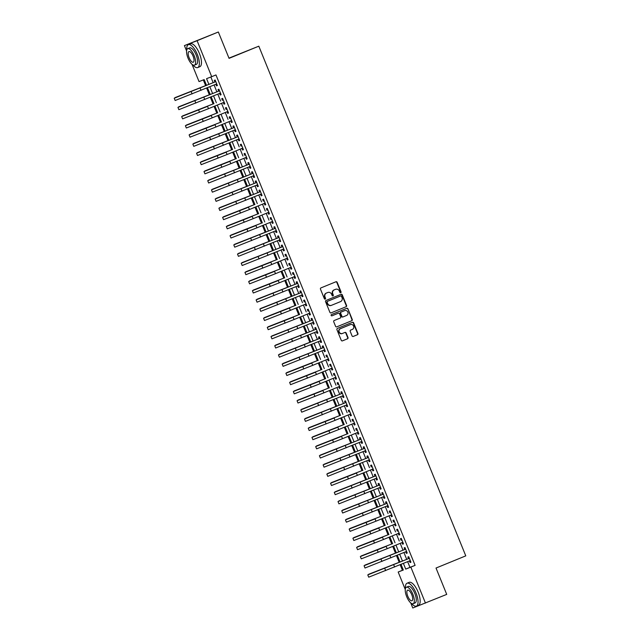 <?xml version="1.0" encoding="UTF-8"?>
<svg xmlns="http://www.w3.org/2000/svg" width="640" height="640" viewBox="0 0 640 640"><rect width="100%" height="100%" fill="white"/><g stroke="black" fill="none" stroke-linecap="round" stroke-linejoin="round"><path stroke-width="0.96" d="M340.72 292.744A0.68 0.632 68.8 0 0 341.048 291.88L337.168 282.32A0.968 0.904 68.8 0 0 335.968 281.76L320.944 287.904A0.968 0.904 68.8 0 0 320.472 289.144L324.36 298.704A0.68 0.632 68.8 0 0 325.2 299.096A0.68 0.632 68.8 0 0 325.528 298.224L325.024 296.992A3.104 2.888 68.8 0 1 326.52 293.016L327.776 292.504A3.104 2.888 68.8 0 1 331.616 294.296L332.12 295.528A0.68 0.632 68.8 0 0 332.944 295.928A0.68 0.632 68.8 0 0 333.288 295.056L332.784 293.816A3.104 2.888 68.8 0 1 334.288 289.84L335.536 289.328A3.104 2.888 68.8 0 1 339.376 291.12L339.88 292.352A0.68 0.632 68.8 0 0 340.72 292.744M340.528 292.792A0.68 0.632 68.8 0 0 340.704 292.008L336.824 282.448A0.968 0.904 68.8 0 0 335.728 281.856M325 299.136A0.68 0.632 68.8 0 0 325.184 298.36L325.024 296.992M332.768 295.968A0.68 0.632 68.8 0 0 332.944 295.184L332.784 293.816M352.056 335.88A0.968 0.904 68.8 0 0 353.256 336.44L357.472 334.712A0.968 0.904 68.8 0 0 357.936 333.472L353.624 322.856A0.968 0.904 68.8 0 0 352.44 322.288L337.4 328.44A0.968 0.904 68.8 0 0 336.936 329.68L341.248 340.296A0.968 0.904 68.8 0 0 342.448 340.856L347.536 338.776A0.968 0.904 68.8 0 0 348.008 337.536L346.16 332.992A0.968 0.904 68.8 0 0 344.976 332.424L342.432 333.464A2.6 2.416 68.8 0 1 339.216 331.952A2.6 2.416 68.8 0 1 340.48 328.648L350.368 324.608A2.6 2.416 68.8 0 1 353.592 326.12A2.6 2.416 68.8 0 1 352.328 329.416L350.68 330.096A0.968 0.904 68.8 0 0 350.208 331.336L352.056 335.88M186.568 50.904L184.416 45.608L218.352 32L229.056 58.352L258.816 46.184L465.776 555.864L436.016 568.04L446.72 594.392L412.784 608L410.704 602.872M218.352 32L197.096 40.696L211.704 76.68L206.568 78.664L208.904 84.432M407.656 561.68L409.96 567.36L415.104 565.368L215.96 74.936L211.704 76.68M415.104 565.368L410.848 567.112L425.464 603.088M346.104 306.728A0.968 0.904 68.8 0 0 346.576 305.488L342.264 294.872A0.968 0.904 68.8 0 0 341.08 294.304L326.04 300.456A0.968 0.904 68.8 0 0 325.568 301.696L329.88 312.312A0.968 0.904 68.8 0 0 331.064 312.88L345.76 306.864A0.968 0.904 68.8 0 0 346.232 305.616L341.92 295A0.968 0.904 68.8 0 0 340.824 294.408M336.664 326.896L351.448 320.856A0.968 0.904 68.8 0 0 351.912 319.608L347.944 308.864L352.256 319.48A0.968 0.904 68.8 0 1 351.784 320.72L336.76 326.864A0.968 0.904 68.8 0 0 336.76 326.864A0.968 0.904 68.8 0 1 335.56 326.304L333.72 321.76A0.968 0.904 68.8 0 1 334.192 320.52L340.28 318.032A0.968 0.904 68.8 0 0 340.752 316.792L339.528 313.776A0.968 0.904 68.8 0 0 338.328 313.216L331.984 315.808A0.68 0.632 68.8 0 1 331.976 315.816L331.984 315.808M347.944 308.864A0.968 0.904 68.8 0 0 346.744 308.304L331.472 314.552A0.68 0.632 68.8 0 0 331.144 315.416A0.68 0.632 68.8 0 0 331.976 315.816M215.88 84.272L216.528 85.856L217.384 85.528L215.152 80.024L214.296 80.36L214.944 81.96M219.6 93.432L220.248 95.024L221.104 94.688L218.872 89.192L218.016 89.52L218.664 91.128M223.328 102.6L223.968 104.192L224.824 103.856L222.592 98.36L221.736 98.688L222.392 100.296M227.048 111.768L227.696 113.36L228.552 113.024L226.32 107.528L225.456 107.856L226.112 109.464M230.768 120.936L231.416 122.528L232.272 122.192L230.04 116.696L229.184 117.024L229.832 118.632M234.496 130.104L235.136 131.688L235.992 131.36L233.76 125.856L232.904 126.192L233.56 127.792M238.216 139.272L238.864 140.856L239.72 140.528L237.48 135.024L236.624 135.36L237.28 136.96M241.936 148.44L242.584 150.024L243.44 149.696L241.208 144.192L240.352 144.528L241 146.128M245.664 157.6L246.304 159.192L247.16 158.864L244.928 153.36L244.072 153.688L244.72 155.296M249.384 166.768L250.024 168.36L250.88 168.024L248.648 162.528L247.792 162.856L248.448 164.464M253.104 175.936L253.752 177.528L254.608 177.192L252.376 171.696L251.52 172.024L252.168 173.632M256.824 185.104L257.472 186.696L258.328 186.36L256.096 180.864L255.24 181.192L255.888 182.8M260.552 194.272L261.192 195.856L262.048 195.528L259.816 190.032L258.96 190.36L259.616 191.968M264.272 203.44L264.92 205.024L265.776 204.696L263.536 199.192L262.68 199.528L263.336 201.128M267.992 212.608L268.64 214.192L269.496 213.864L267.264 208.36L266.408 208.696L267.056 210.296M271.72 221.776L272.36 223.36L273.216 223.032L270.984 217.528L270.128 217.864L270.776 219.464M275.44 230.936L276.08 232.528L276.944 232.2L274.704 226.696L273.848 227.024L274.504 228.632M279.16 240.104L279.808 241.696L280.664 241.36L278.432 235.864L277.576 236.192L278.224 237.8M282.88 249.272L283.528 250.864L284.384 250.528L282.152 245.032L281.296 245.36L281.944 246.968M286.608 258.44L287.248 260.032L288.104 259.696L285.872 254.2L285.016 254.528L285.672 256.136M290.328 267.608L290.976 269.192L291.832 268.864L289.6 263.36L288.736 263.696L289.392 265.296M294.048 276.776L294.696 278.36L295.552 278.032L293.32 272.528L292.464 272.864L293.112 274.464M297.776 285.944L298.416 287.528L299.272 287.2L297.04 281.696L296.184 282.032L296.832 283.632M301.496 295.112L302.136 296.696L303 296.368L300.76 290.864L299.904 291.2L300.56 292.8M305.216 304.272L305.864 305.864L306.72 305.528L304.488 300.032L303.632 300.36L304.28 301.968M308.936 313.44L309.584 315.032L310.44 314.696L308.208 309.2L307.352 309.528L308 311.136M312.664 322.608L313.304 324.2L314.16 323.864L311.928 318.368L311.072 318.696L311.728 320.304M316.384 331.776L317.032 333.368L317.888 333.032L315.656 327.536L314.792 327.864L315.448 329.472M320.104 340.944L320.752 342.528L321.608 342.2L319.376 336.696L318.52 337.032L319.168 338.632M323.832 350.112L324.472 351.696L325.328 351.368L323.096 345.864L322.24 346.2L322.888 347.8M327.552 359.28L328.2 360.864L329.056 360.536L326.816 355.032L325.96 355.368L326.616 356.968M331.272 368.448L331.92 370.032L332.776 369.704L330.544 364.2L329.688 364.536L330.336 366.136M334.992 377.608L335.64 379.2L336.496 378.864L334.264 373.368L333.408 373.696L334.056 375.304M338.72 386.776L339.36 388.368L340.216 388.032L337.984 382.536L337.128 382.864L337.784 384.472M342.44 395.944L343.088 397.536L343.944 397.2L341.712 391.704L340.856 392.032L341.504 393.64M346.16 405.112L346.808 406.704L347.664 406.368L345.432 400.872L344.576 401.2L345.224 402.808M349.888 414.28L350.528 415.864L351.384 415.536L349.152 410.032L348.296 410.368L348.952 411.968M353.608 423.448L354.256 425.032L355.112 424.704L352.872 419.2L352.016 419.536L352.672 421.136M357.328 432.616L357.976 434.2L358.832 433.872L356.6 428.368L355.744 428.704L356.392 430.304M361.056 441.784L361.696 443.368L362.552 443.04L360.32 437.536L359.464 437.872L360.112 439.472M364.776 450.944L365.416 452.536L366.272 452.2L364.04 446.704L363.184 447.032L363.84 448.64M368.496 460.112L369.144 461.704L370 461.368L367.768 455.872L366.912 456.2L367.56 457.808M372.216 469.28L372.864 470.872L373.72 470.536L371.488 465.04L370.632 465.368L371.28 466.976M375.944 478.448L376.584 480.04L377.44 479.704L375.208 474.208L374.352 474.536L375.008 476.144M379.664 487.616L380.312 489.2L381.168 488.872L378.928 483.368L378.072 483.704L378.728 485.304M383.384 496.784L384.032 498.368L384.888 498.04L382.656 492.536L381.8 492.872L382.448 494.472M387.112 505.952L387.752 507.536L388.608 507.208L386.376 501.704L385.52 502.04L386.168 503.64M390.832 515.12L391.472 516.704L392.336 516.376L390.096 510.872L389.24 511.208L389.896 512.808M394.552 524.28L395.2 525.872L396.056 525.536L393.824 520.04L392.968 520.368L393.616 521.976M398.272 533.448L398.92 535.04L399.776 534.704L397.544 529.208L396.688 529.536L397.336 531.144M402 542.616L402.64 544.208L403.496 543.872L401.264 538.376L400.408 538.704L401.064 540.312M405.72 551.784L406.368 553.376L407.224 553.04L404.992 547.544L404.128 547.872L404.784 549.48M210.848 77.008L213.16 82.688M214.096 85L216.88 91.856M217.816 94.168L220.6 101.024M221.544 103.336L224.328 110.192M225.264 112.496L228.048 119.36M228.984 121.664L231.768 128.528M232.704 130.832L235.496 137.696M236.432 140L239.216 146.856M240.152 149.168L242.936 156.024M243.872 158.336L246.664 165.192M247.6 167.504L250.384 174.36M251.32 176.672L254.104 183.528M255.04 185.832L257.824 192.696M258.768 195L261.552 201.864M262.488 204.168L265.272 211.032M266.208 213.336L268.992 220.192M269.928 222.504L272.72 229.36M273.656 231.672L276.44 238.528M277.376 240.84L280.16 247.696M281.096 250L283.88 256.864M284.824 259.168L287.608 266.032M288.544 268.336L291.328 275.2M292.264 277.504L295.048 284.368M295.984 286.672L298.776 293.528M299.712 295.84L302.496 302.696M303.432 305.008L306.216 311.864M307.152 314.176L309.936 321.032M310.88 323.336L313.664 330.2M314.6 332.504L317.384 339.368M318.32 341.672L321.104 348.536M322.04 350.84L324.832 357.696M325.768 360.008L328.552 366.864M329.488 369.176L332.272 376.032M333.208 378.344L335.992 385.2M336.936 387.512L339.72 394.368M340.656 396.672L343.44 403.536M344.376 405.84L347.16 412.704M348.096 415.008L350.888 421.872M351.824 424.176L354.608 431.032M355.544 433.344L358.328 440.2M359.264 442.512L362.056 449.368M362.992 451.68L365.776 458.536M366.712 460.848L369.496 467.704M370.432 470.008L373.216 476.872M374.16 479.176L376.944 486.04M377.88 488.344L380.664 495.208M381.6 497.512L384.384 504.368M385.32 506.68L388.112 513.536M389.048 515.848L391.832 522.704M392.768 525.016L395.552 531.872M396.488 534.184L399.272 541.04M400.216 543.344L403 550.208M403.936 552.512L406.72 559.376M409.44 560.952L410.088 562.536L410.944 562.208L408.712 556.704L407.856 557.04L408.504 558.64M203.312 79.928L205.624 85.624M206.616 88.056L209.352 94.792M210.336 97.224L213.072 103.96M214.064 106.392L216.792 113.12M217.784 115.56L220.512 122.288M221.504 124.728L224.24 131.456M225.224 133.896L227.96 140.624M228.952 143.064L231.68 149.792M232.672 152.224L235.408 158.96M236.392 161.392L239.128 168.128M240.12 170.56L242.848 177.296M243.84 179.728L246.568 186.456M247.56 188.896L250.296 195.624M251.28 198.064L254.016 204.792M255.008 207.232L257.736 213.96M258.728 216.4L261.464 223.128M262.448 225.56L265.184 232.296M266.176 234.728L268.904 241.464M269.896 243.896L272.632 250.632M273.616 253.064L276.352 259.792M277.336 262.232L280.072 268.96M281.064 271.4L283.792 278.128M284.784 280.568L287.52 287.296M288.504 289.736L291.24 296.464M292.232 298.896L294.96 305.632M295.952 308.064L298.688 314.8M299.672 317.232L302.408 323.968M303.392 326.4L306.128 333.128M307.12 335.568L309.848 342.296M310.84 344.736L313.576 351.464M314.56 353.904L317.296 360.632M318.288 363.064L321.016 369.8M322.008 372.232L324.744 378.968M325.728 381.4L328.464 388.136M329.456 390.568L332.184 397.304M333.176 399.736L335.904 406.464M336.896 408.904L339.632 415.632M340.616 418.072L343.352 424.8M344.344 427.24L347.072 433.968M348.064 436.4L350.8 443.136M351.784 445.568L354.52 452.304M355.512 454.736L358.24 461.472M359.232 463.904L361.968 470.632M362.952 473.072L365.688 479.8M366.672 482.24L369.408 488.968M370.4 491.408L373.128 498.136M374.12 500.576L376.856 507.304M377.84 509.736L380.576 516.472M381.568 518.904L384.296 525.64M385.288 528.072L388.024 534.808M389.008 537.24L391.744 543.968M392.728 546.408L395.464 553.136M396.456 555.576L399.184 562.304M400.176 564.744L402.424 570.28L403.28 569.952M258.816 46.184L228.96 58.12M184.416 45.608L197.096 40.696M405.256 589.464L398.176 572.016L403.312 570.032L401.024 564.392M402.424 570.28L398.176 572.016M206.528 85.4L204.168 79.592L199.032 81.584L192.016 64.312M400.088 562.088L397.304 555.224M396.368 552.92L393.584 546.064M392.64 543.752L389.856 536.896M388.92 534.584L386.136 527.728M385.2 525.416L382.416 518.56M381.48 516.248L378.688 509.392M377.752 507.088L374.968 500.224M374.032 497.92L371.248 491.056M370.312 488.752L367.528 481.888M366.584 479.584L363.8 472.728M362.864 470.416L360.08 463.56M359.144 461.248L356.36 454.392M355.424 452.08L352.632 445.224M351.696 442.912L348.912 436.056M347.976 433.752L345.192 426.888M344.256 424.584L341.472 417.72M340.528 415.416L337.744 408.552M336.808 406.248L334.024 399.392M333.088 397.08L330.304 390.224M329.368 387.912L326.576 381.056M325.64 378.744L322.856 371.888M321.92 369.576L319.136 362.72M318.2 360.416L315.416 353.552M314.472 351.248L311.688 344.384M310.752 342.08L307.968 335.216M307.032 332.912L304.248 326.056M303.304 323.744L300.52 316.888M299.584 314.576L296.8 307.72M295.864 305.408L293.08 298.552M292.144 296.24L289.352 289.384M288.416 287.08L285.632 280.216M284.696 277.912L281.912 271.048M280.976 268.744L278.192 261.88M277.248 259.576L274.464 252.72M273.528 250.408L270.744 243.552M269.808 241.24L267.024 234.384M266.088 232.072L263.296 225.216M262.36 222.912L259.576 216.048M258.64 213.744L255.856 206.88M254.92 204.576L252.136 197.712M251.192 195.408L248.408 188.544M247.472 186.24L244.688 179.384M243.752 177.072L240.968 170.216M240.032 167.904L237.24 161.048M236.304 158.736L233.52 151.88M232.584 149.576L229.8 142.712M228.864 140.408L226.08 133.544M225.136 131.24L222.352 124.376M221.416 122.072L218.632 115.216M217.696 112.904L214.912 106.048M213.976 103.736L211.184 96.88M210.248 94.568L207.464 87.712M403.408 563.424L405.712 569.104L410.848 567.112M209.848 86.736L212.632 93.6M213.568 95.904L216.352 102.76M217.288 105.072L220.072 111.928M221.008 114.24L223.8 121.096M224.736 123.408L227.52 130.264M228.456 132.576L231.24 139.432M232.176 141.736L234.968 148.6M235.904 150.904L238.688 157.768M239.624 160.072L242.408 166.936M243.344 169.24L246.128 176.096M247.072 178.408L249.856 185.264M250.792 187.576L253.576 194.432M254.512 196.744L257.296 203.6M258.232 205.912L261.024 212.768M261.96 215.072L264.744 221.936M265.68 224.24L268.464 231.104M269.4 233.408L272.184 240.272M273.128 242.576L275.912 249.432M276.848 251.744L279.632 258.6M280.568 260.912L283.352 267.768M284.288 270.08L287.08 276.936M288.016 279.248L290.8 286.104M291.736 288.408L294.52 295.272M295.456 297.576L298.24 304.44M299.184 306.744L301.968 313.608M302.904 315.912L305.688 322.768M306.624 325.08L309.408 331.936M310.344 334.248L313.136 341.104M314.072 343.416L316.856 350.272M317.792 352.576L320.576 359.44M321.512 361.744L324.296 368.608M325.24 370.912L328.024 377.776M328.96 380.08L331.744 386.944M332.68 389.248L335.464 396.104M336.4 398.416L339.192 405.272M340.128 407.584L342.912 414.44M343.848 416.752L346.632 423.608M347.568 425.912L350.36 432.776M351.296 435.08L354.08 441.944M355.016 444.248L357.8 451.112M358.736 453.416L361.52 460.272M362.464 462.584L365.248 469.44M366.184 471.752L368.968 478.608M369.904 480.92L372.688 487.776M373.624 490.088L376.416 496.944M377.352 499.248L380.136 506.112M381.072 508.416L383.856 515.28M384.792 517.584L387.576 524.448M388.52 526.752L391.304 533.608M392.24 535.92L395.024 542.776M395.96 545.088L398.744 551.944M399.68 554.256L402.472 561.112M409.96 567.36L405.712 569.104M216.528 85.856L217.376 85.512M220.248 95.024L221.096 94.672M223.968 104.192L224.824 103.84M227.696 113.36L228.544 113.008M231.416 122.528L232.264 122.176M235.136 131.688L235.992 131.344M238.864 140.856L239.712 140.512M242.584 150.024L243.432 149.68M246.304 159.192L247.152 158.848M250.024 168.36L250.88 168.008M253.752 177.528L254.6 177.176M257.472 186.696L258.32 186.344M261.192 195.856L262.048 195.512M264.92 205.024L265.768 204.68M268.64 214.192L269.488 213.848M272.36 223.36L273.208 223.016M276.08 232.528L276.936 232.184M279.808 241.696L280.656 241.344M283.528 250.864L284.376 250.512M287.248 260.032L288.104 259.68M290.976 269.192L291.824 268.848M294.696 278.36L295.544 278.016M298.416 287.528L299.264 287.184M302.136 296.696L302.992 296.352M305.864 305.864L306.712 305.512M309.584 315.032L310.432 314.68M313.304 324.2L314.16 323.848M317.032 333.368L317.88 333.016M320.752 342.528L321.6 342.184M324.472 351.696L325.32 351.352M328.2 360.864L329.048 360.52M331.92 370.032L332.768 369.688M335.64 379.2L336.488 378.848M339.36 388.368L340.216 388.016M343.088 397.536L343.936 397.184M346.808 406.704L347.656 406.352M350.528 415.864L351.384 415.52M354.256 425.032L355.104 424.688M357.976 434.2L358.824 433.856M361.696 443.368L362.544 443.024M365.416 452.536L366.272 452.184M369.144 461.704L369.992 461.352M372.864 470.872L373.712 470.52M376.584 480.04L377.44 479.688M380.312 489.2L381.16 488.856M384.032 498.368L384.88 498.024M387.752 507.536L388.6 507.192M391.472 516.704L392.328 516.36M395.2 525.872L396.048 525.52M398.92 535.04L399.768 534.688M402.64 544.208L403.496 543.856M406.368 553.376L407.216 553.024M410.088 562.536L410.936 562.192M332.44 293.952A3.104 2.888 68.8 0 1 333.944 289.976L335.192 289.464M324.68 297.12A3.104 2.888 68.8 0 1 326.184 293.152L327.432 292.64M330.984 312.912L345.76 306.864M341.496 296.336A0.68 0.632 68.8 0 0 340.656 295.944L327.472 301.344A0.68 0.632 68.8 0 0 327.144 302.208L327.672 303.512A3.104 2.888 68.8 0 0 331.512 305.304L340.528 301.616A3.104 2.888 68.8 0 0 342.024 297.64L341.496 296.336M331.416 305.336L331.168 305.432A3.104 2.888 68.8 0 1 327.328 303.648L326.8 302.344A0.68 0.632 68.8 0 1 327.128 301.472L340.312 296.08A0.68 0.632 68.8 0 0 340.312 296.08L340.656 295.944M338.016 313.336A0.968 0.904 68.8 0 0 337.984 313.352L331.896 315.84M346.6 315.44A2.6 2.416 68.8 0 0 347.864 312.144A2.6 2.416 68.8 0 0 344.648 310.632L341.16 312.056A0.968 0.904 68.8 0 0 340.696 313.296L341.92 316.312A0.968 0.904 68.8 0 0 343.12 316.872L346.6 315.44M343.088 316.88L342.776 317A0.968 0.904 68.8 0 0 342.776 317A0.968 0.904 68.8 0 1 341.576 316.44L340.352 313.432A0.968 0.904 68.8 0 1 340.824 312.184L344.304 310.76M347.6 308.992A0.968 0.904 68.8 0 0 346.504 308.4M342.36 333.496L342.096 333.6A2.6 2.416 68.8 0 1 338.872 332.08A2.6 2.416 68.8 0 1 340.136 328.784L350.032 324.736M342.344 340.888L347.192 338.904A0.968 0.904 68.8 0 0 347.664 337.664L345.816 333.12A0.968 0.904 68.8 0 0 344.72 332.528M353.152 336.472L357.128 334.848A0.968 0.904 68.8 0 0 357.592 333.6L353.28 322.984A0.968 0.904 68.8 0 0 352.184 322.392M206.472 85.272L174.984 97.64L206.48 85.288M215.792 81.616L174.224 98.216L215.8 81.632M174.224 98.216L175.152 100.504L216.728 83.92M192.92 64.952A12.368 4.592 -112.2 0 0 197.728 67.56A12.368 4.592 -112.2 0 0 197.328 54.456A12.368 4.592 -112.2 0 0 188.36 44.664A12.368 4.592 -112.2 0 0 186.768 49.896M197.728 67.56L199.856 66.688A12.368 4.592 -112.2 0 0 199.456 53.584A12.368 4.592 -112.2 0 0 190.488 43.792L188.36 44.664M187.72 48.672L189.672 47.872A8.904 3.304 67.8 0 1 196.128 54.92A8.904 3.304 67.8 0 1 196.416 64.352L194.464 65.152A8.904 3.304 -112.2 0 0 194.176 55.72A8.904 3.304 -112.2 0 0 187.72 48.672A8.904 3.304 -112.2 0 0 188.008 58.104A8.904 3.304 -112.2 0 0 194.464 65.152M189.104 57.68A5.736 2.128 -112.2 0 0 193.264 62.224A5.736 2.128 -112.2 0 0 193.08 56.144A5.736 2.128 -112.2 0 0 188.92 51.6A5.736 2.128 -112.2 0 0 189.104 57.68M411.608 603.512A12.368 4.592 -112.2 0 0 416.416 606.12A12.368 4.592 -112.2 0 0 416.016 593.016A12.368 4.592 -112.2 0 0 407.048 583.224A12.368 4.592 -112.2 0 0 405.448 588.456M416.416 606.12L418.544 605.248A12.368 4.592 -112.2 0 0 418.144 592.144A12.368 4.592 -112.2 0 0 409.176 582.352L407.048 583.224M406.408 587.232L408.36 586.432A8.904 3.304 67.8 0 1 414.816 593.48A8.904 3.304 67.8 0 1 415.104 602.912L413.152 603.712A8.904 3.304 -112.2 0 0 412.864 594.28A8.904 3.304 -112.2 0 0 406.408 587.232A8.904 3.304 -112.2 0 0 406.696 596.664A8.904 3.304 -112.2 0 0 413.152 603.712M407.792 596.24A5.736 2.128 -112.2 0 0 411.952 600.784A5.736 2.128 -112.2 0 0 411.768 594.704A5.736 2.128 -112.2 0 0 407.608 590.16A5.736 2.128 -112.2 0 0 407.792 596.24M210.2 94.44L178.704 106.808L210.208 94.456M213.92 103.608L182.432 115.976L213.928 103.624M217.64 112.776L186.152 125.144L217.648 112.792M221.368 121.944L189.872 134.304L221.368 121.96M219.52 90.776L177.944 107.376L219.52 90.792M177.944 107.376L178.88 109.672L220.456 93.088M207.56 106.376L181.664 116.544L207.56 106.376L208.488 108.672L224.176 102.256M181.664 116.544L182.6 118.84L208.488 108.672M211.28 115.544L185.392 125.712L211.28 115.544L212.208 117.84L227.896 111.424M185.392 125.712L186.32 128.008L212.208 117.84M215 124.712L189.112 134.88L215 124.712L215.936 127.008L231.624 120.592M189.112 134.88L190.04 137.168L215.936 127.008M225.088 131.112L193.6 143.472L225.096 131.128M234.408 127.448L192.832 144.048L234.416 127.464M192.832 144.048L193.768 146.336L235.344 129.752M228.808 140.28L197.32 152.64L228.816 140.296M238.128 136.616L196.56 153.216L238.136 136.632M196.56 153.216L197.488 155.504L239.064 138.92M232.528 149.448L201.04 161.808L232.536 149.464M226.168 152.216L200.28 162.384L226.168 152.216L227.104 154.504L242.784 148.088M200.28 162.384L201.208 164.672L227.104 154.504M236.256 158.608L204.76 170.976L236.264 158.624M229.888 161.384L204 171.552L229.888 161.384L230.824 163.672L246.512 157.256M204 171.552L204.936 173.84L230.824 163.672M239.976 167.776L208.488 180.144L239.984 167.792M243.696 176.944L212.208 189.312L243.704 176.96M247.424 186.112L215.928 198.48L247.424 186.128M251.144 195.28L219.656 207.64L251.152 195.296M254.864 204.448L223.376 216.808L254.872 204.464M258.592 213.616L227.096 225.976L258.592 213.632M262.312 222.784L230.824 235.144L262.32 222.8M266.032 231.944L234.544 244.312L266.04 231.96M269.752 241.112L238.264 253.48L269.76 241.128M273.48 250.28L241.984 262.648L273.48 250.296M277.2 259.448L245.712 271.808L277.208 259.464M280.92 268.616L249.432 280.976L280.928 268.632M249.296 164.112L207.728 180.712L249.304 164.128M207.728 180.712L208.656 183.008L250.232 166.424M253.016 173.28L211.448 189.88L253.024 173.296M211.448 189.88L212.376 192.176L253.952 175.592M256.744 182.448L215.168 199.048L256.744 182.464M215.168 199.048L216.096 201.344L257.68 184.76M260.464 191.616L218.888 208.216L260.472 191.632M218.888 208.216L219.824 210.504L261.4 193.928M248.504 207.216L222.616 217.384L248.504 207.216L249.432 209.512L265.12 203.088M222.616 217.384L223.544 219.672L249.432 209.512M252.224 216.384L226.336 226.552L252.224 216.384L253.16 218.672L268.848 212.256M226.336 226.552L227.264 228.84L253.16 218.672M255.952 225.552L230.056 235.72L255.952 225.552L256.88 227.84L272.568 221.424M230.056 235.72L230.992 238.008L256.88 227.84M275.352 228.288L233.784 244.88L275.36 228.304M233.784 244.88L234.712 247.176L276.288 230.592M279.072 237.448L237.504 254.048L279.08 237.464M237.504 254.048L238.432 256.344L280.008 239.76M282.8 246.616L241.224 263.216L282.8 246.632M241.224 263.216L242.152 265.512L283.736 248.928M270.84 262.216L244.944 272.384L270.84 262.216L271.768 264.512L287.456 258.096M244.944 272.384L245.88 274.68L271.768 264.512M274.56 271.384L248.672 281.552L274.56 271.384L275.488 273.68L291.176 267.256M248.672 281.552L249.6 283.84L275.488 273.68M284.648 277.784L253.152 290.144L284.648 277.8M288.368 286.952L256.88 299.312L288.376 286.968M292.088 296.112L260.6 308.48L292.096 296.128M295.808 305.28L264.32 317.648L295.816 305.296M278.28 280.552L252.392 290.72L278.28 280.552L279.216 282.848L294.904 276.424M252.392 290.72L253.32 293.008L279.216 282.848M297.688 283.288L256.112 299.888L297.696 283.304M256.112 299.888L257.048 302.176L298.624 285.592M301.408 292.456L259.84 309.056L301.416 292.472M259.84 309.056L260.768 311.344L302.344 294.76M289.448 308.056L263.56 318.216L289.448 308.056L290.376 310.344L306.064 303.928M263.56 318.216L264.488 320.512L290.376 310.344M299.536 314.448L268.04 326.816L299.544 314.464M293.168 317.224L267.28 327.384L293.168 317.224L294.104 319.512L309.792 313.096M267.28 327.384L268.208 329.68L294.104 319.512M303.256 323.616L271.768 335.984L303.264 323.632M312.576 319.952L271 336.552L312.584 319.968M271 336.552L271.936 338.848L313.512 322.264M306.976 332.784L275.488 345.144L306.984 332.8M316.296 329.12L274.728 345.72L316.304 329.136M274.728 345.72L275.656 348.016L317.232 331.432M310.704 341.952L279.208 354.312L310.704 341.968M320.016 338.288L278.448 354.888L320.024 338.304M278.448 354.888L279.376 357.176L320.96 340.592M314.424 351.12L282.936 363.48L314.432 351.136M323.744 347.456L282.168 364.056L323.752 347.472M282.168 364.056L283.104 366.344L324.68 349.76M318.144 360.288L286.656 372.648L318.152 360.304M311.784 363.056L285.896 373.224L311.784 363.056L312.712 365.344L328.4 358.928M285.896 373.224L286.824 375.512L312.712 365.344M321.864 369.448L290.376 381.816L321.872 369.464M315.504 372.224L289.616 382.392L315.504 372.224L316.432 374.512L332.12 368.096M289.616 382.392L290.544 384.68L316.432 374.512M325.592 378.616L294.096 390.984L325.6 378.632M319.224 381.392L293.336 391.552L319.224 381.392L320.16 383.68L335.848 377.264M293.336 391.552L294.272 393.848L320.16 383.68M329.312 387.784L297.824 400.152L329.32 387.8M322.952 390.56L297.056 400.72L322.952 390.56L323.88 392.848L339.568 386.432M297.056 400.72L297.992 403.016L323.88 392.848M333.032 396.952L301.544 409.32L333.04 396.968M342.352 393.288L300.784 409.888L342.36 393.304M300.784 409.888L301.712 412.184L343.288 395.6M336.76 406.12L305.264 418.48L336.76 406.136M346.072 402.456L304.504 419.056L346.08 402.472M304.504 419.056L305.432 421.352L347.016 404.768M340.48 415.288L308.992 427.648L340.488 415.304M334.12 418.056L308.224 428.224L334.12 418.056L335.048 420.352L350.736 413.928M308.224 428.224L309.16 430.512L335.048 420.352M344.2 424.456L312.712 436.816L344.208 424.472M337.84 427.224L311.952 437.392L337.84 427.224L338.768 429.52L354.456 423.096M311.952 437.392L312.88 439.68L338.768 429.52M347.92 433.624L316.432 445.984L347.928 433.64M341.56 436.392L315.672 446.56L341.56 436.392L342.496 438.68L358.176 432.264M315.672 446.56L316.6 448.848L342.496 438.68M351.648 442.784L320.152 455.152L351.656 442.8M360.968 439.128L319.392 455.728L360.968 439.144M319.392 455.728L320.328 458.016L361.904 441.432M355.368 451.952L323.88 464.32L355.376 451.968M364.688 448.288L323.12 464.888L364.696 448.304M323.12 464.888L324.048 467.184L365.624 450.6M359.088 461.12L327.6 473.488L359.096 461.136M368.408 457.456L326.84 474.056L368.416 457.472M326.84 474.056L327.768 476.352L369.344 459.768M362.816 470.288L331.32 482.656L362.816 470.304M356.448 473.056L330.56 483.224L356.448 473.056L357.384 475.352L373.072 468.936M330.56 483.224L331.488 485.52L357.384 475.352M366.536 479.456L335.048 491.816L366.544 479.472M375.856 475.792L334.28 492.392L375.864 475.808M334.28 492.392L335.216 494.688L376.792 478.104M370.256 488.624L338.768 500.984L370.264 488.64M379.576 484.96L338.008 501.56L379.584 484.976M338.008 501.56L338.936 503.848L380.512 487.264M373.984 497.792L342.488 510.152L373.984 497.808M383.296 494.128L341.728 510.728L383.304 494.144M341.728 510.728L342.656 513.016L384.24 496.432M377.704 506.96L346.216 519.32L377.712 506.976M387.024 503.296L345.448 519.896L387.024 503.312M345.448 519.896L346.384 522.184L387.96 505.6M381.424 516.12L349.936 528.488L381.432 516.136M375.064 518.896L349.176 529.064L375.064 518.896L375.992 521.184L391.68 514.768M349.176 529.064L350.104 531.352L375.992 521.184M385.144 525.288L353.656 537.656L385.152 525.304M378.784 528.064L352.896 538.224L378.784 528.064L379.712 530.352L395.4 523.936M352.896 538.224L353.824 540.52L379.712 530.352M388.872 534.456L357.376 546.824L388.872 534.472M382.504 537.232L356.616 547.392L382.504 537.232L383.44 539.52L399.128 533.104M356.616 547.392L357.544 549.688L383.44 539.52M392.592 543.624L361.104 555.992L392.6 543.64M386.232 546.392L360.336 556.56L386.232 546.392L387.16 548.688L402.848 542.272M360.336 556.56L361.272 558.856L387.16 548.688M396.312 552.792L364.824 565.152L396.32 552.808M405.632 549.128L364.064 565.728L405.64 549.144M364.064 565.728L364.992 568.016L406.568 551.44M400.04 561.96L368.544 574.32L400.04 561.976M409.352 558.296L367.784 574.896L409.36 558.312M367.784 574.896L368.712 577.184L410.296 560.6M200.112 88.048L201.04 90.336M191.168 91.648L192.096 93.944M203.832 97.216L204.768 99.504M194.888 100.816L195.816 103.112M198.608 109.984L199.544 112.272M202.336 119.152L203.264 121.44M206.056 128.32L206.984 130.608M218.728 133.88L219.656 136.176M209.776 137.488L210.712 139.776M222.448 143.048L223.376 145.336M213.504 146.648L214.432 148.944M217.224 155.816L218.152 158.112M220.944 164.984L221.872 167.28M233.616 170.552L234.544 172.84M224.664 174.152L225.6 176.448M237.336 179.712L238.264 182.008M228.392 183.32L229.32 185.608M241.056 188.88L241.992 191.176M232.112 192.488L233.04 194.776M244.784 198.048L245.712 200.344M235.832 201.656L236.768 203.944M239.56 210.824L240.488 213.112M243.28 219.984L244.208 222.28M247 229.152L247.928 231.448M259.672 234.72L260.6 237.008M250.72 238.32L251.656 240.616M263.392 243.888L264.32 246.176M254.448 247.488L255.376 249.784M267.112 253.048L268.048 255.344M258.168 256.656L259.096 258.944M261.888 265.824L262.824 268.112M265.616 274.992L266.544 277.28M269.336 284.16L270.264 286.448M282.008 289.72L282.936 292.008M273.056 293.32L273.992 295.616M285.728 298.888L286.656 301.176M276.776 302.488L277.712 304.784M280.504 311.656L281.432 313.952M284.224 320.824L285.152 323.12M296.896 326.384L297.824 328.68M287.944 329.992L288.88 332.28M300.616 335.552L301.544 337.848M291.672 339.16L292.6 341.448M304.336 344.72L305.272 347.016M295.392 348.328L296.32 350.616M308.064 353.888L308.992 356.184M299.112 357.496L300.048 359.784M302.84 366.656L303.768 368.952M306.56 375.824L307.488 378.12M310.28 384.992L311.208 387.288M314 394.16L314.936 396.456M326.672 399.72L327.6 402.016M317.728 403.328L318.656 405.616M330.392 408.888L331.328 411.184M321.448 412.496L322.376 414.784M325.168 421.664L326.104 423.952M328.896 430.832L329.824 433.12M332.616 439.992L333.544 442.288M345.28 445.56L346.216 447.848M336.336 449.16L337.264 451.456M349.008 454.728L349.936 457.016M340.056 458.328L340.992 460.624M352.728 463.896L353.656 466.184M343.784 467.496L344.712 469.784M347.504 476.664L348.432 478.952M360.176 482.224L361.104 484.52M351.224 485.832L352.16 488.12M363.896 491.392L364.824 493.688M354.952 495L355.88 497.288M367.616 500.56L368.552 502.848M358.672 504.168L359.6 506.456M371.344 509.728L372.272 512.016M362.392 513.328L363.32 515.624M366.112 522.496L367.048 524.792M369.84 531.664L370.768 533.96M373.56 540.832L374.488 543.12M377.28 550L378.216 552.288M389.952 555.56L390.88 557.856M381.008 559.168L381.936 561.456M393.672 564.728L394.608 567.024M384.728 568.336L385.656 570.624"/></g></svg>
